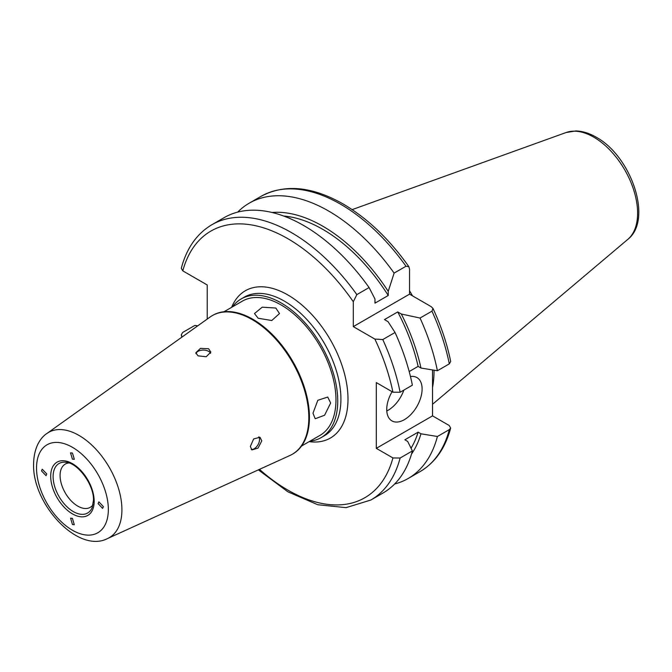<?xml version="1.0" encoding="UTF-8"?>
<svg xmlns="http://www.w3.org/2000/svg" width="672" height="672" viewBox="0 0 672 672"><rect width="100%" height="100%" fill="white"/><g stroke="black" fill="none" stroke-linecap="round" stroke-linejoin="round"><path stroke-width="1.01" d="M250.345 446.485L251.882 449.921L258.04 448.106L261.794 440.84L259.98 437.262L253.655 438.942L250.345 446.485M198.013 355.849L206.203 356.748L210.823 352.12L208.622 348.76L200.449 348.382L195.812 352.8L198.013 355.849M392.087 391.7A25.015 14.44 120 0 0 386.728 409.433A25.015 14.44 120 0 0 391.91 420.882A25.015 14.44 120 0 0 411.18 414.187A25.015 14.44 120 0 0 422.1 389.012A25.015 14.44 120 0 0 416.917 377.563A25.015 14.44 120 0 0 410.458 376.538M409.542 290.8A111.182 64.193 60 0 1 412.448 295.823M434.036 370.188A111.182 64.193 60 0 1 432.533 387.584M207.211 319.074L207.211 284.962L182.792 270.858L181.289 268.279M369.088 287.549L356.84 294.622A158.953 91.77 60 0 0 291.396 232.571A158.953 91.77 60 0 0 211.924 224.7L224.171 217.627A158.953 91.77 60 0 1 303.652 225.498A158.953 91.77 60 0 1 369.088 287.549L374.968 298.998L374.968 303.148L388.231 295.487A140.692 81.228 60 0 0 322.795 229.354A140.692 81.228 60 0 0 283.651 216.023M197.711 325.853L194.922 325.391L182.666 332.464L181.272 334.824L181.768 335.798M286.23 217.014L290.128 218.425M272 212.478A144.564 83.462 60 0 1 322.795 226.204A144.564 83.462 60 0 1 388.231 291.346L388.231 295.487M237.67 212.125A158.953 91.77 60 0 1 249.194 203.188A158.953 91.77 60 0 1 328.667 211.058A158.953 91.77 60 0 1 394.111 273.101L406.006 266.238L408.887 266.683L409.542 269.262L409.542 294.151L431.096 306.592L433.003 308.456C441.193 326.172 447.09 343.854 450.694 361.511L449.299 363.871L437.396 370.734A158.953 91.77 60 0 0 420.05 318.041L431.953 311.17L433.003 308.456M275.831 308.036L279.493 313.555L271.774 320.519L258.149 318.251L254.486 313.555L262.206 307.18L275.831 308.036M330.666 402.998L324.601 415.229L315.21 418.732L312.976 413.213L317.822 400.277L327.718 397.068L330.666 402.998M309.985 441.168A80.044 46.208 -120 0 0 321.157 437.598A80.044 46.208 -120 0 0 337.739 400.957A80.044 46.208 -120 0 0 302.795 320.41A80.044 46.208 -120 0 0 241.122 298.964A80.044 46.208 -120 0 0 232.445 306.86M93.03 504.756A24.982 14.423 60 0 1 90.233 507.343A24.982 14.423 60 0 1 70.988 500.648A24.982 14.423 60 0 1 60.085 475.516A24.982 14.423 60 0 1 65.26 464.083A24.982 14.423 60 0 1 68.888 462.958M308.818 417.656A80.044 46.208 60 0 1 292.244 454.297A80.044 46.208 60 0 1 289.951 455.473L107.596 538.524A60.757 35.078 60 0 0 121.918 509.813A60.757 35.078 60 0 0 94.29 447.518A60.757 35.078 60 0 0 46.939 433.457L210.034 317.058A80.044 46.208 60 0 1 212.201 315.664A80.044 46.208 60 0 1 273.882 337.109A80.044 46.208 60 0 1 308.818 417.656M212.201 315.664L212.822 315.302A80.044 46.208 60 0 1 274.504 336.748A80.044 46.208 60 0 1 309.439 417.295A80.044 46.208 60 0 1 292.858 453.936L292.244 454.297M224.003 311.741L242.374 301.132A77.54 44.764 60 0 1 302.123 321.905A77.54 44.764 60 0 1 335.966 399.941A77.54 44.764 60 0 1 319.906 435.431L301.535 446.04M72.442 524.521L70.594 518.179L72.442 518.389L74.281 524.723L72.442 524.521M41.488 470.904L42.227 469.207L46.796 473.97L46.049 475.667L41.488 470.904M72.442 453.037L74.348 459.329L72.442 459.161L70.535 452.869L72.442 453.037M103.396 506.646L102.581 508.385L98.078 503.58L98.893 501.85L103.396 506.646M356.84 294.622L353.304 301.728L353.304 326.617L374.858 339.066A153.955 88.889 60 0 1 392.935 392.188L376.295 382.578L376.295 448.342L432.533 415.867L449.173 425.477L450.668 428.056L449.299 429.626L437.396 436.498L420.966 433.793L418.118 432.155A140.692 81.228 60 0 1 411.046 448.216M418.118 432.155L404.855 439.807L407.702 441.454L412.381 450.946A158.953 91.77 60 0 1 383.124 492.946L370.877 500.018A158.953 91.77 60 0 0 400.126 458.018L392.935 457.943A153.955 88.889 60 0 1 259.468 469.358M432.533 415.867L432.533 369.944M437.396 436.498A158.953 91.77 60 0 1 408.148 478.506A158.953 91.77 60 0 1 394.649 484.008M394.111 273.101L388.231 291.346M420.966 433.793A144.564 83.462 60 0 1 411.499 454.096M412.381 450.946L400.126 458.018M376.295 448.342L392.935 457.943M374.858 339.066L382.78 339.553L395.035 332.48L388.055 321.67L384.46 319.595L397.723 311.934L401.318 314.009L420.05 318.041M401.318 314.009A144.564 83.462 60 0 1 420.966 368.038L437.396 370.734M397.723 311.934A140.692 81.228 60 0 1 418.118 366.391L420.966 368.038M409.181 371.549L418.118 366.391M395.035 332.48A158.953 91.77 60 0 1 412.381 385.182L400.126 392.255L392.935 392.188M353.304 326.617L409.542 294.151M386.778 410.978A25.015 14.44 120 0 0 403.872 390.096M251.252 449.4A7.501 4.334 120 0 0 257.872 444.973A7.501 4.334 120 0 0 258.796 436.842M210.588 353.354A7.501 4.334 0 0 0 203.095 350.087A7.501 4.334 0 0 0 195.947 353.606M627.791 239.392C653.377 219.534 630.941 155.904 596.131 137.164C589.26 133.174 582.464 131.099 575.761 130.956L566.093 132.527A62.026 35.809 60 0 1 593.746 137.155A62.026 35.809 60 0 1 633.343 188.899A62.026 35.809 60 0 1 627.791 239.392L432.533 404.275M182.792 270.858A153.955 88.889 60 0 1 287.86 238.703A153.955 88.889 60 0 1 353.304 301.728M249.194 203.188L261.089 196.316A158.953 91.77 60 0 1 340.57 204.187A158.953 91.77 60 0 1 406.006 266.238M241.122 298.964L244.306 297.125A80.044 46.208 60 0 1 305.978 318.57A80.044 46.208 60 0 1 340.922 399.118A80.044 46.208 60 0 1 324.341 435.758L321.157 437.598M231.63 307.331A85.042 49.098 60 0 1 298.687 302.35A85.042 49.098 60 0 1 347.995 399.118A85.042 49.098 60 0 1 309.162 441.638M53.105 476.591A28.585 16.506 60 0 1 66.108 462.294C77.801 462.907 94.223 484.957 93.45 500.312L92.207 507.494A28.585 16.506 60 0 1 69.653 509.099A28.585 16.506 60 0 1 53.105 476.591M94.181 501.329A30.752 17.758 60 0 1 72.442 513.887A30.752 17.758 60 0 1 50.694 476.221A30.752 17.758 60 0 1 72.442 463.663A30.752 17.758 60 0 1 94.181 501.329M108.343 509.51A50.778 29.316 60 0 1 72.442 530.242A50.778 29.316 60 0 1 36.532 468.048A50.778 29.316 60 0 1 72.442 447.308A50.778 29.316 60 0 1 108.343 509.51M449.299 429.626A158.953 91.77 60 0 1 420.042 471.635C435.137 462.647 445.343 448.123 450.668 428.056M431.953 311.17A158.953 91.77 60 0 1 449.299 363.871M382.78 339.553A158.953 91.77 60 0 1 400.126 392.255M211.924 224.7C196.829 233.68 186.623 248.212 181.297 268.279M261.089 196.316C284.659 183.775 311.984 186.32 343.064 203.935C367.391 218.215 389.332 239.131 408.887 266.683M46.939 433.457C40.891 437.312 33.852 446.972 33.6 463.957C32.155 504.151 78.246 553.972 107.596 538.524M408.148 478.506L420.042 471.635M181.272 334.824L181.776 337.226M258.35 469.862L287.843 491.786L317.713 504.722L346.063 507.646L370.877 500.018M566.093 132.527L352.17 209.622"/></g></svg>
